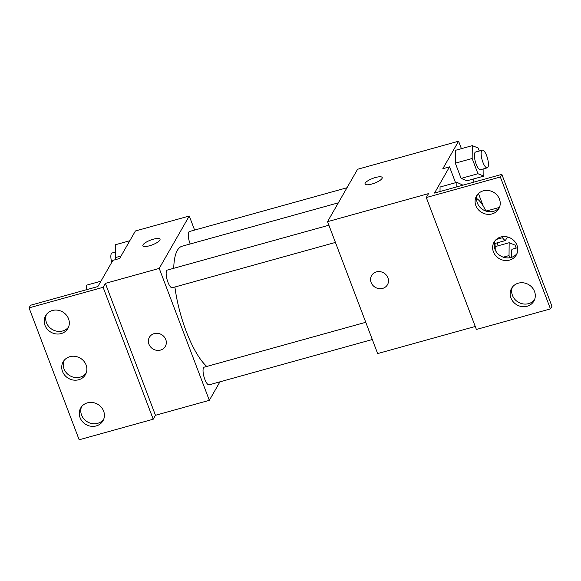 <?xml version="1.0" encoding="UTF-8"?>
<svg xmlns="http://www.w3.org/2000/svg" width="581" height="581" viewBox="0 0 581 581"><rect width="100%" height="100%" fill="white"/><g stroke="black" fill="none" stroke-linecap="round" stroke-linejoin="round"><path stroke-width="0.87" d="M486.072 211.114L499.188 207.475A17.437 5.331 -105.5 0 1 499.333 207.555M499.188 207.475L498.774 208.194M502.1 236.721L502.485 237.723A17.437 5.331 -105.5 0 0 505.354 240.578L507.438 236.954M496.261 239.452L502.485 237.723M494.199 243.679L505.354 240.578M494.133 245.269A18.345 5.614 74.5 0 0 495.484 243.316M486.508 210.997A18.345 5.614 74.5 0 0 483.9 210.09A18.345 5.614 74.5 0 0 483.741 210.14M476.594 198.484A33.023 10.102 -105.5 0 1 485.585 210.358M495.019 244.34A33.023 10.102 -105.5 0 1 495.208 249.91M498.28 245.748L497.183 242.851M483.174 205.972L478.446 193.531M474.096 182.071L472.978 179.122M461.401 148.656L458.576 141.219L442.802 168.73L449.534 166.856L434.515 193.059L501.839 174.365L500.343 176.98L426.28 197.547L428.531 193.618L327.539 221.666L377.65 353.582L475.251 326.471M479.303 151.009L478.17 148.017L472.273 145.642L455.439 150.319L455.33 163.174L461.111 178.403L467.008 180.778L483.842 176.108L483.908 168.773M501.839 174.365L551.95 306.274L550.447 308.896L476.391 329.463L426.28 197.547M458.576 141.219L357.584 169.267L327.539 221.666M371.571 275.583A9.173 8.359 -150.2 0 0 371.114 282.482A9.173 8.359 29.8 0 1 371.571 275.583A9.173 8.359 29.8 0 1 383.685 272.888A9.173 8.359 29.8 0 1 387.483 284.705A9.173 8.359 29.8 0 1 378.965 288.626A9.173 8.359 29.8 0 1 371.114 282.482A9.173 8.359 -150.2 0 0 378.965 288.626A9.173 8.359 -150.2 0 0 387.483 284.705M382.204 177.525A9.173 2.527 -20.8 0 0 375.508 177.51A9.173 2.527 159.2 0 1 382.204 177.525A9.173 2.527 159.2 0 1 374.52 183.146A9.173 2.527 159.2 0 1 365.05 184.039A9.173 2.527 159.2 0 1 375.5 177.503A9.173 2.527 -20.8 0 0 365.05 184.039M550.447 308.896L500.343 176.98M518.346 283.172A12.84 11.707 -150.2 0 0 511.592 288.329A12.84 11.707 -150.2 0 0 516.908 304.872A12.84 11.707 -150.2 0 0 533.874 301.103A12.84 11.707 -150.2 0 0 532.16 287.522A12.84 11.707 -150.2 0 0 518.346 283.172M483.276 190.837A12.84 11.707 -150.2 0 0 476.514 195.993A12.84 11.707 -150.2 0 0 481.838 212.53A12.84 11.707 -150.2 0 0 498.803 208.768A12.84 11.707 -150.2 0 0 497.089 195.187A12.84 11.707 -150.2 0 0 483.276 190.837M500.807 237.004A12.84 11.707 -150.2 0 0 494.053 242.161A12.84 11.707 -150.2 0 0 499.377 258.705A12.84 11.707 -150.2 0 0 516.335 254.936A12.84 11.707 -150.2 0 0 514.621 241.355A12.84 11.707 -150.2 0 0 500.807 237.004M455.555 182.71L449.534 166.856M440.057 187.017L440.02 191.534L440.057 187.017L456.891 182.34L456.855 186.857M512.435 287.072A12.84 11.707 -150.2 0 0 518.412 302.251A12.84 11.707 -150.2 0 0 534.535 299.738M477.357 194.737A12.84 11.707 -150.2 0 0 483.334 209.915A12.84 11.707 -150.2 0 0 499.457 207.402M494.896 240.904A12.84 11.707 -150.2 0 0 500.873 256.083A12.84 11.707 -150.2 0 0 516.996 253.57M206.785 366.444A64.288 19.66 -105.5 0 1 174.896 287.014M173.734 268.299A64.288 19.66 -105.5 0 1 182.1 246.221L338.345 202.827M335.433 242.43L172.259 287.748A9.173 2.803 -105.5 0 1 167.103 279.657A9.173 2.803 -105.5 0 1 167.35 270.071L328.89 225.21M372.312 339.522L209.138 384.833A9.173 2.803 -105.5 0 1 203.982 376.749A9.173 2.803 -105.5 0 1 204.229 367.156L365.769 322.295M190.176 243.976A9.173 2.803 -105.5 0 1 189.464 231.499L346.988 187.75M194.606 230.069L189.268 216.009L159.223 268.415L209.334 400.324L219.93 381.84M149.39 337.285A9.173 8.359 -150.2 0 0 148.932 344.184A9.173 8.359 29.8 0 1 149.39 337.285A9.173 8.359 29.8 0 1 161.503 334.598A9.173 8.359 29.8 0 1 165.309 346.414A9.173 8.359 29.8 0 1 156.783 350.328A9.173 8.359 29.8 0 1 148.932 344.184A9.173 8.359 -150.2 0 0 156.79 350.328A9.173 8.359 -150.2 0 0 165.309 346.407M189.268 216.009L135.409 230.969L119.635 258.48L112.903 260.353L97.877 286.549L30.553 305.25L29.05 307.872L103.113 287.305L105.364 283.368L155.468 415.284L209.334 400.324M105.364 283.368L159.223 268.415M29.05 307.872L79.161 439.781L153.217 419.213L155.468 415.284M160.022 239.227A9.173 2.527 -20.8 0 0 153.326 239.212A9.173 2.527 159.2 0 1 160.022 239.227A9.173 2.527 159.2 0 1 152.345 244.848A9.173 2.527 159.2 0 1 142.868 245.741A9.173 2.527 159.2 0 1 153.326 239.212A9.173 2.527 -20.8 0 0 142.875 245.748M69.916 356.676A12.84 11.707 -150.2 0 0 63.162 361.825A12.84 11.707 -150.2 0 0 68.478 378.369A12.84 11.707 -150.2 0 0 85.443 374.607A12.84 11.707 -150.2 0 0 83.729 361.026A12.84 11.707 -150.2 0 0 69.916 356.676M61.15 333.588A12.84 11.707 -150.2 0 0 67.904 328.432A12.84 11.707 -150.2 0 0 62.588 311.895A12.84 11.707 -150.2 0 0 45.623 315.657A12.84 11.707 -150.2 0 0 47.337 329.238A12.84 11.707 -150.2 0 0 61.15 333.588M96.228 425.931A12.84 11.707 -150.2 0 0 102.982 420.775A12.84 11.707 -150.2 0 0 97.666 404.231A12.84 11.707 -150.2 0 0 80.701 408A12.84 11.707 -150.2 0 0 82.415 421.574A12.84 11.707 -150.2 0 0 96.228 425.931M103.113 287.305L153.217 419.213M64.004 360.569A12.84 11.707 -150.2 0 0 69.981 375.754A12.84 11.707 -150.2 0 0 86.104 373.242M46.465 314.401A12.84 11.707 -150.2 0 0 49.392 327.226A12.84 11.707 -150.2 0 0 62.654 330.967A12.84 11.707 -150.2 0 0 68.565 327.074M81.543 406.744A12.84 11.707 -150.2 0 0 84.47 419.562A12.84 11.707 -150.2 0 0 97.724 423.309A12.84 11.707 -150.2 0 0 103.643 419.409M129.795 240.752L115.437 244.739L115.329 257.601L116.04 259.482M115.329 257.601L121.051 256.01M111.734 262.394A9.173 2.803 -105.5 0 1 112.039 253.004L115.372 252.074M100.949 281.189L86.591 285.177L86.554 289.694M516.182 248.094L515.049 245.102L509.152 242.727L509.036 255.582L509.857 257.746M511.861 257.223A9.173 2.803 -105.5 0 1 512.478 249.118L517.62 247.695M495.165 246.613L509.152 242.727M503.291 257.18L509.036 255.582M472.273 145.642L472.157 158.497L477.945 173.726L483.842 176.108M487.241 167.844L480.509 169.71A9.173 2.803 -105.5 0 1 475.352 161.627A9.173 2.803 -105.5 0 1 475.599 152.033L482.332 150.167A9.173 2.803 -105.5 0 1 487.103 156.972A9.173 2.803 -105.5 0 1 487.924 167.248A9.173 2.803 -105.5 0 1 487.241 167.844A9.173 2.803 -105.5 0 1 482.085 159.753A9.173 2.803 -105.5 0 1 482.332 150.167M455.439 150.319L455.33 163.174L472.157 158.497M455.33 163.174L461.111 178.403L477.945 173.726M461.111 178.403L467.008 180.778M462.955 185.157L456.891 182.34"/></g></svg>
